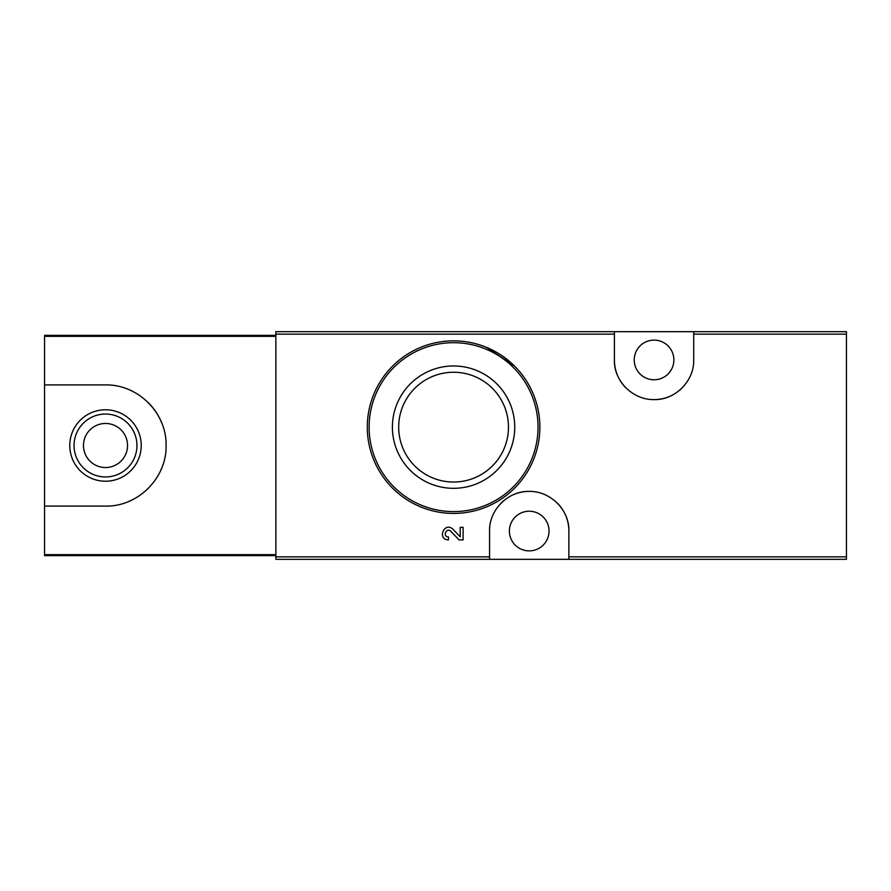 <?xml version="1.0" encoding="UTF-8"?>
<svg xmlns="http://www.w3.org/2000/svg" width="891" height="891" viewBox="0 0 891 891"><rect width="100%" height="100%" fill="white"/><g stroke="black" fill="none" stroke-linecap="round" stroke-linejoin="round"><path stroke-width="1.34" d="M568.87 559.325L846.45 559.325L846.45 331.675L275.865 331.675L275.865 559.325L568.87 559.325L568.87 531.047C569.561 510.276 550.683 491.008 529.254 491.398C507.703 490.841 488.992 510.276 489.56 531.047L489.56 559.325M460.19 536.827L453.018 529.287L460.19 536.827L460.19 527.338L463.12 527.338L463.12 539.901L459.077 539.901L450.902 531.314C446.346 526.915 442.159 536.772 448.474 536.972L448.474 539.901C436.646 539.545 444.475 521.046 453.018 529.287M514.541 366.078L486.753 347.49M614.4 331.675L614.4 359.953C613.71 380.724 632.577 399.992 654.016 399.602C675.567 400.159 694.267 380.724 693.71 359.953L693.71 331.675M463.12 539.901L459.077 539.901M453.575 365.967A61.178 61.178 0 0 1 506.556 457.729A61.178 61.178 0 0 1 400.594 457.729A61.178 61.178 0 0 1 453.575 365.967M453.575 340.852A86.282 86.282 0 0 1 528.307 470.281A86.282 86.282 0 0 1 378.853 470.281A86.282 86.282 0 0 1 453.575 340.852A86.282 86.282 0 0 1 528.307 470.281A86.282 86.282 0 0 1 378.853 470.281A86.282 86.282 0 0 1 453.575 340.852M453.575 372.249A54.897 54.897 0 0 1 501.121 454.588A54.897 54.897 0 0 1 406.04 454.588A54.897 54.897 0 0 1 453.575 372.249M568.87 531.047A39.65 39.65 0 0 0 565.941 516.089M563.624 511.345A39.65 39.65 0 0 0 557.443 503.203M529.254 491.398A39.65 39.65 0 0 0 513.929 494.46M503.738 500.664A39.65 39.65 0 0 0 501.009 503.17M529.209 511.222A19.825 19.825 0 0 1 546.383 540.96A19.825 19.825 0 0 1 512.047 540.96A19.825 19.825 0 0 1 529.209 511.222M614.4 359.953A39.65 39.65 0 0 0 617.329 374.911M619.646 379.655A39.65 39.65 0 0 0 625.816 387.797M654.016 399.602A39.65 39.65 0 0 0 669.33 396.54M679.532 390.336A39.65 39.65 0 0 0 682.25 387.83M654.05 340.117A19.825 19.825 0 0 1 671.224 369.865A19.825 19.825 0 0 1 636.887 369.865A19.825 19.825 0 0 1 654.05 340.117M275.865 335.35L44.55 335.35L44.55 384.912L105.506 384.912C138.06 384.299 166.829 413.012 166.082 445.533C166.829 478.01 137.905 506.856 105.506 506.088L44.55 506.088L44.55 555.65L275.865 555.65M44.55 336.353L275.865 336.353L275.865 554.648L44.55 554.648M44.55 384.912L44.55 506.088M148.363 402.687A60.588 60.588 0 0 1 161.471 422.312M161.438 468.755A60.588 60.588 0 0 1 160.703 470.459M148.307 488.368A60.588 60.588 0 0 1 147.416 489.237M133.104 499.428A60.588 60.588 0 0 1 128.694 501.466M105.506 409.782A35.718 35.718 0 0 1 136.434 463.365A35.718 35.718 0 0 1 74.566 463.365A35.718 35.718 0 0 1 105.506 409.782M105.506 414.048A31.452 31.452 0 0 1 132.737 461.226A31.452 31.452 0 0 1 78.263 461.226A31.452 31.452 0 0 1 105.506 414.048M105.506 423.47A22.03 22.03 0 0 1 124.584 456.515A22.03 22.03 0 0 1 86.427 456.515A22.03 22.03 0 0 1 105.506 423.47M614.4 334.147L275.865 334.147M489.56 556.853L275.865 556.853M846.45 556.853L568.87 556.853M846.45 334.147L693.71 334.147M453.575 342.69A84.445 84.445 0 0 1 526.715 469.368A84.445 84.445 0 0 1 380.446 469.368A84.445 84.445 0 0 1 453.575 342.69"/></g></svg>
